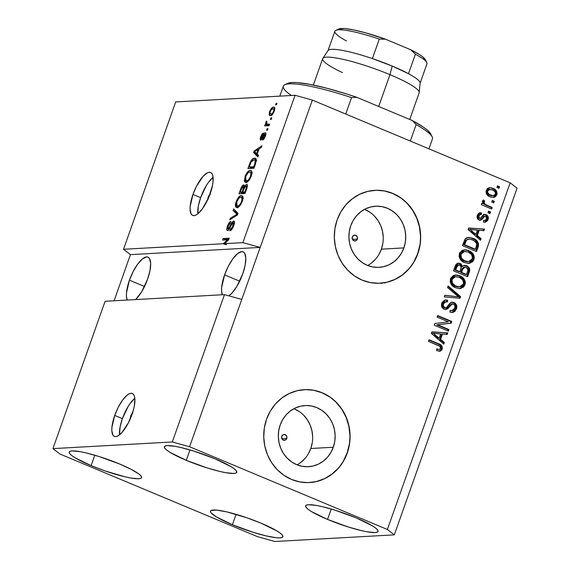 <?xml version="1.0" encoding="UTF-8"?>
<svg xmlns="http://www.w3.org/2000/svg" width="570" height="570" viewBox="0 0 570 570"><rect width="100%" height="100%" fill="white"/><g stroke="black" fill="none" stroke-linecap="round" stroke-linejoin="round"><path stroke-width="0.85" d="M357.362 239.101A2.907 2.7 -93.2 0 1 354.996 240.946A2.907 2.7 -93.2 0 1 352.31 236.985L353.728 235.382L355.794 235.332L357.297 236.871L357.362 239.101L355.944 240.704L353.877 240.754L352.374 239.215L352.31 236.985A2.907 2.7 -93.2 0 1 354.675 235.139A2.907 2.7 -93.2 0 1 357.362 239.101L352.445 239.371L357.362 239.101M286.767 438.437A2.907 2.7 -93.2 0 1 284.409 440.282A2.907 2.7 -93.2 0 1 281.722 436.328L283.14 434.718L285.207 434.675L286.71 436.214L286.767 438.437L285.349 440.04L283.29 440.09L281.787 438.551L281.722 436.328A2.907 2.7 -93.2 0 1 284.081 434.475A2.907 2.7 -93.2 0 1 286.767 438.437L281.858 438.708L286.767 438.437M297.055 464.814A30.609 28.407 86.8 0 0 310.807 448.497L333.293 447.243A30.609 28.407 -93.2 0 1 308.441 466.695A30.609 28.407 -93.2 0 1 280.176 425.013L282.656 419.67L286.062 414.953L290.265 411.048L295.096 408.106L300.376 406.246L305.905 405.534L311.462 405.997L316.834 407.614L321.822 410.329L326.232 414.041L329.887 418.594L332.659 423.824L334.433 429.524L335.139 435.48L334.754 441.465L333.293 447.243L330.814 452.587L327.408 457.304L323.211 461.208L318.381 464.151L313.094 466.011L307.572 466.723L302.014 466.26L296.642 464.643L291.655 461.928L287.244 458.223L283.589 453.663L280.818 448.433L279.043 442.733L278.338 436.777L278.716 430.792L280.176 425.013A30.609 28.407 -93.2 0 1 305.036 405.569A30.609 28.407 -93.2 0 1 333.293 447.243L310.807 448.497A30.609 28.407 86.8 0 0 293.928 408.697M367.643 265.47A30.609 28.407 86.8 0 0 381.394 249.154L403.888 247.9A30.609 28.407 -93.2 0 1 379.029 267.351A30.609 28.407 -93.2 0 1 350.764 225.677L353.25 220.326L356.656 215.61L360.853 211.712L365.684 208.77L370.963 206.91L376.492 206.197L382.05 206.654L387.422 208.278L392.409 210.993L396.82 214.698L400.475 219.258L403.247 224.487L405.021 230.187L405.726 236.144L405.348 242.129L403.888 247.9L401.408 253.251L398.003 257.968L393.799 261.872L388.968 264.808L383.688 266.674L378.159 267.387L372.602 266.924L367.23 265.307L362.242 262.592L357.832 258.88L354.177 254.327L351.405 249.097L349.631 243.39L348.926 237.434L349.31 231.456L350.764 225.677A30.609 28.407 -93.2 0 1 375.623 206.226A30.609 28.407 -93.2 0 1 403.888 247.9L381.394 249.154A30.609 28.407 86.8 0 0 364.515 209.361M379.969 283.233A46.519 43.17 86.8 0 0 417.689 253.679L417.86 253.671A46.519 43.17 -93.2 0 1 380.083 283.226A46.519 43.17 -93.2 0 1 337.134 219.892L340.903 211.762L346.083 204.594L352.467 198.666L359.812 194.199L367.835 191.363L376.228 190.28L384.679 190.986L392.844 193.444L400.425 197.576L407.123 203.205L412.687 210.131L416.891 218.082L419.584 226.746L420.66 235.802L420.083 244.893L417.86 253.671L414.091 261.801L408.918 268.969L402.534 274.897L395.188 279.364L387.165 282.193L378.765 283.276L370.322 282.578L362.157 280.112L354.576 275.987L347.878 270.351L342.314 263.433L338.11 255.481L335.409 246.817L334.334 237.761L334.918 228.67L337.134 219.892A46.519 43.17 -93.2 0 1 374.91 190.33A46.519 43.17 -93.2 0 1 417.86 253.671L417.689 253.679A46.519 43.17 86.8 0 0 374.789 190.337M309.382 482.576A46.519 43.17 86.8 0 0 347.102 453.015L347.272 453.007A46.519 43.17 -93.2 0 1 309.496 482.569A46.519 43.17 -93.2 0 1 266.546 419.228L270.315 411.098L275.488 403.93L281.872 398.003L289.218 393.535L297.248 390.707L305.641 389.624L314.084 390.322L322.257 392.787L329.838 396.912L336.535 402.548L342.093 409.474L346.304 417.418L348.997 426.089L350.073 435.138L349.488 444.23L347.272 453.007L343.503 461.137L338.331 468.305L331.947 474.24L324.601 478.7L316.578 481.536L308.178 482.619L299.735 481.914L291.562 479.455L283.981 475.323L277.284 469.694L271.726 462.769L267.515 454.817L264.822 446.153L263.746 437.097L264.33 428.013L266.546 419.228A46.519 43.17 -93.2 0 1 304.323 389.673A46.519 43.17 -93.2 0 1 347.272 453.007L347.102 453.015A46.519 43.17 86.8 0 0 304.195 389.68M130.501 418.351A2.907 0.99 112.7 0 1 130.751 415.95L131.371 416.207L130.751 415.95L131.2 414.91L132.796 413.186M134.805 398.33L130.338 403.182L128.1 406.531L122.379 418.651A23.256 7.902 -67.3 0 0 119.558 434.81L120.099 426.901L122.379 418.651L114.713 415.437L122.379 418.651A23.256 7.902 -67.3 0 1 134.826 398.316M132.012 414.476A23.256 7.902 112.7 0 1 114.385 436.413A23.256 7.902 112.7 0 1 114.713 415.437L118.303 407.108L122.671 399.976L127.139 395.124L129.198 393.799L131.036 393.293L132.575 393.614L133.758 394.753L134.549 396.677L134.905 399.299L134.285 406.218L133.337 410.257L128.414 422.805L121.788 432.708L117.52 436.114L115.689 436.627L114.15 436.299L112.96 435.159L111.82 430.621L111.905 427.393L114.713 415.437A23.256 7.902 112.7 0 1 132.34 393.5A23.256 7.902 112.7 0 1 132.012 414.476M207.872 199.35A2.907 0.99 112.7 0 1 208.207 197.22L208.727 197.434L208.207 197.22L208.663 196.18L210.252 194.448M213.073 177.327L208.599 182.179L206.361 185.521L200.64 197.64A23.256 7.902 -67.3 0 0 197.826 213.8L198.36 205.898L200.64 197.64L192.974 194.434L200.64 197.64A23.256 7.902 -67.3 0 1 213.087 177.313M210.273 193.472A23.256 7.902 112.7 0 1 192.646 215.41A23.256 7.902 112.7 0 1 192.974 194.434L196.565 186.105L203.198 176.201L207.459 172.796L209.297 172.283L210.836 172.603L212.019 173.75L212.81 175.667L213.08 181.517L212.553 185.214L208.613 197.705L202.314 208.934L197.847 213.786L195.788 215.111L193.95 215.617L192.411 215.296L191.221 214.156L190.081 209.61L190.166 206.39L192.974 194.434A23.256 7.902 112.7 0 1 210.601 172.496A23.256 7.902 112.7 0 1 210.273 193.472M129.447 280.176L144.552 286.496L129.447 280.176L133.223 271.434L137.805 263.939L142.5 258.844L146.59 256.92L148.207 257.255L149.454 258.459L150.651 263.226L150.01 270.493L147.616 279.165A24.425 8.293 112.7 0 1 135.617 299.578L141.609 291.89L147.616 279.165A24.425 8.293 112.7 0 0 147.958 257.141A24.425 8.293 112.7 0 0 129.447 280.176A24.425 8.293 112.7 0 0 127.181 300.048L126.412 296.115L126.504 292.731L129.447 280.176M224.601 274.875L239.699 281.195L224.601 274.875L228.378 266.133L232.959 258.637L237.654 253.543L241.744 251.619L243.362 251.961L244.608 253.158L245.805 257.925L245.164 265.2L242.77 273.864A24.425 8.293 112.7 0 1 228.848 295.837L232.033 293.009L236.764 286.589L242.77 273.864A24.425 8.293 112.7 0 0 243.112 251.84A24.425 8.293 112.7 0 0 224.601 274.875A24.425 8.293 112.7 0 0 222.329 294.747L221.566 290.814L221.659 287.43L224.601 274.875M91.129 465.626A38.375 5.871 19.5 0 1 69.227 452.017A38.375 5.871 19.5 0 1 119.679 464.037L98.774 456.428L85.65 452.801L80.099 451.654L72.105 450.899L69.96 451.319L69.177 452.259L69.789 453.684L71.763 455.537L75.033 457.753L91.129 465.626L104.958 470.898L125.165 476.855L130.708 478.009L138.702 478.764L140.847 478.337L141.631 477.396L141.025 475.971L139.044 474.119L131.335 469.424L119.679 464.037A38.375 5.871 19.5 0 1 141.581 477.639A38.375 5.871 19.5 0 1 91.129 465.626L94.812 455.231L91.129 465.626M186.283 460.325A38.375 5.871 19.5 0 1 164.381 446.716A38.375 5.871 19.5 0 1 214.833 458.736L193.928 451.126L180.797 447.507L175.254 446.353L167.259 445.598L165.115 446.018L164.331 446.966L164.944 448.391L166.917 450.243L170.188 452.452L186.283 460.325L207.188 467.934L220.319 471.554L225.863 472.708L233.857 473.463L236.001 473.043L236.785 472.095L236.172 470.67L234.199 468.818L230.928 466.609L214.833 458.736A38.375 5.871 19.5 0 1 236.735 472.338A38.375 5.871 19.5 0 1 186.283 460.325L189.967 449.93L186.283 460.325M327.558 519.434A38.375 5.871 19.5 0 1 305.655 505.825A38.375 5.871 19.5 0 1 356.1 517.845L335.196 510.236L322.071 506.609L316.528 505.462L308.534 504.707L306.389 505.127L305.606 506.067L306.211 507.492L308.192 509.352L311.462 511.561L327.558 519.434L348.462 527.043L361.587 530.663L367.137 531.817L375.131 532.572L377.276 532.145L378.06 531.204L377.447 529.779L375.473 527.927L372.196 525.718L356.1 517.845A38.375 5.871 19.5 0 1 378.01 531.447A38.375 5.871 19.5 0 1 327.558 519.434L331.241 509.039L327.558 519.434M232.403 524.735A38.375 5.871 19.5 0 1 210.501 511.126A38.375 5.871 19.5 0 1 260.953 523.146L247.123 517.874L226.917 511.91L216.799 510.114L211.235 510.428L210.451 511.368L211.057 512.793L216.308 516.855L232.403 524.735L253.308 532.337L266.432 535.964L276.55 537.759L279.977 537.873L282.121 537.446L282.905 536.505L282.293 535.08L280.319 533.228L277.048 531.019L260.953 523.146A38.375 5.871 19.5 0 1 282.855 536.748A38.375 5.871 19.5 0 1 232.403 524.735L236.087 514.34L232.403 524.735M224.48 294.633L105.108 301.281L52.932 448.618L172.304 441.971L224.48 294.633L172.304 441.971L189.603 446.745L241.78 299.407L224.48 294.633L105.108 301.281L52.932 448.618L172.304 441.971L189.603 446.745L387.386 529.494L510.15 182.82L312.367 100.071L189.603 446.745L387.386 529.494L394.305 534.852L274.932 541.5L257.633 536.719L59.85 453.969L52.932 448.618L59.85 453.969L257.633 536.719L274.932 541.5L394.305 534.852L517.068 188.178L394.305 534.852L387.386 529.494L510.15 182.82L517.068 188.178L510.15 182.82L312.367 100.071L295.068 95.29L175.695 101.937L123.519 249.275L223.269 243.725L227.423 239.82L222.592 240.091L223.155 238.517L229.204 238.174L228.613 239.863L224.587 243.647L242.891 242.628L295.068 95.29L242.891 242.628L260.191 247.409L312.367 100.071L295.068 95.29L175.695 101.937L123.519 249.275L223.269 243.725L225.292 244.566L225.748 244.138L225.292 244.566L226.604 244.494L224.587 243.647L228.613 239.863L229.204 238.174L223.155 238.517L222.592 240.091L227.423 239.82L223.269 243.725L225.292 244.566L226.604 244.494L224.587 243.647L242.891 242.628L260.191 247.409L130.437 254.633L123.519 249.275L130.437 254.633L114.1 300.775L130.437 254.633L260.191 247.409L241.78 299.407L224.48 294.633M228.093 228.969L229.033 229.361L228.093 228.969L228.15 226.147L230.401 223.048L230.879 221.481C229.653 221.766 228.499 223.355 227.423 226.24L228.029 226.497L227.423 226.24C226.504 228.941 226.539 230.38 227.523 230.551C228.563 230.237 229.603 228.841 230.636 226.368L233.123 222.514C233.743 222.692 233.729 223.696 233.073 225.52L233.679 225.77L233.073 225.52C232.232 227.743 231.327 228.976 230.373 229.233L231.548 229.724L230.373 229.233L229.895 230.8C231.242 230.544 232.524 228.812 233.736 225.613C234.726 222.713 234.705 221.153 233.664 220.939L234.477 222.25L234.035 224.708L232.325 228.663L230.565 230.579L229.895 230.8L230.373 229.233L232.489 226.917L233.479 222.713L232.988 222.535L232.161 223.319L229.304 228.969L227.686 230.522L226.86 230.088L226.789 228.684L228.171 224.438L229.582 222.272L230.879 221.481L230.401 223.048L229.233 223.939L228.057 226.411L227.679 228.513L228.456 228.848L231.969 222.364L233.664 220.939L231.384 223.355L228.884 228.442L227.929 228.948L229.005 229.397M233.636 208.905L238.004 213.344L237.426 214.976L229.76 219.849L230.337 218.224L236.978 214.284L233.059 210.544L233.636 208.905L233.059 210.544L236.978 214.284L230.337 218.224L229.76 219.849L237.426 214.976L238.004 213.344L233.636 208.905M242.293 201.438L240.462 205.079L238.353 207.195L236.13 207.402L235.389 206.005L235.51 203.818L236.636 200.405L239.799 196.166L241.602 195.603L242.713 196.322L242.948 198.93L242.293 201.438L242.948 197.028L242.043 195.71L241.324 195.603C239.599 195.588 237.854 197.64 236.087 201.773L236.308 207.494L237.141 207.615L239.763 205.962L242.293 201.438M251.22 176.223L249.396 179.864L247.28 181.987L245.057 182.186L244.316 180.79L245.563 175.197L248.727 170.95L250.529 170.394L251.641 171.114L251.876 173.715L251.22 176.223L251.876 171.812L250.978 170.494L250.251 170.387C248.527 170.373 246.782 172.432 245.014 176.565L245.243 182.279L246.069 182.4L248.691 180.747L251.22 176.223M257.184 154.164L258.524 155.382L257.946 157.021L253.607 152.518L254.149 150.979L261.922 145.799L261.345 147.43L259.065 148.863L257.184 154.164L259.065 148.863L261.345 147.43L261.922 145.799L254.149 150.979L253.607 152.518L257.946 157.021L258.524 155.382L257.184 154.164M276.122 103.298L276.992 103.248L276.429 104.823L275.567 104.873L276.122 103.298L275.567 104.873L276.429 104.823L276.992 103.248L276.122 103.298M273.415 107.117L274.462 107.481L274.769 108.499L273.842 112.219L271.797 115.062L269.731 115.446L269.197 113.387L270.073 110.495L271.584 108.129L273.415 107.117C272.196 107.06 270.95 108.514 269.681 111.478C268.848 114.456 269.111 115.831 270.465 115.582C271.69 115.674 272.952 114.221 274.241 111.221C275.075 108.207 274.804 106.839 273.415 107.117L274.077 107.21M270.964 117.876L271.826 117.826L271.27 119.401L270.401 119.451L270.964 117.876L270.401 119.451L271.27 119.401L271.826 117.826L270.964 117.876M267.309 124.253L269.261 125.072L267.309 124.253L269.596 124.132L269.033 125.706L264.63 125.949L265.192 124.374L265.891 124.338L265.663 122.871L266.532 121.018L266.952 121.574L266.347 123.718L267.309 124.253L266.511 124.025L266.952 121.574L266.532 121.018L265.77 122.514L265.891 124.338L265.192 124.374L264.63 125.949L269.033 125.706L269.596 124.132L266.511 124.025M267.123 128.706L267.993 128.656L267.43 130.238L266.568 130.281L267.123 128.706L266.568 130.281L267.43 130.238L267.993 128.656L267.123 128.706L267.864 129.02L267.123 128.706M261.26 138.496L262.122 138.859L261.26 138.496L261.416 136.551L263.304 132.974L260.768 136.643L261.309 136.864L260.768 136.643C260.027 138.759 260.034 139.907 260.789 140.063L264.273 134.627L264.801 134.242L264.765 136.251L265.299 136.472L264.765 136.251L263.084 138.588L264.031 138.98L263.084 138.588L262.606 140.156L265.356 136.323C266.14 134.007 266.105 132.796 265.257 132.675L265.827 133.052L265.848 134.556L264.231 138.702L262.606 140.156L264.765 136.251L265.1 134.684L264.687 134.263L261.758 139.372L260.547 140.02L260.376 137.947L261.972 134.128L263.304 132.974L261.416 136.551L261.373 138.46L263.953 133.694L265.257 132.675C264.394 132.895 263.532 134.071 262.677 136.194L261.174 138.482L262.107 138.873M254.534 158.182L255.852 158.624L256.365 160.548L253.971 168.25L247.914 168.592L250.921 160.925L252.61 158.973L254.534 158.182C253.337 158.004 251.954 159.244 250.394 161.894L247.914 168.592L253.971 168.25L255.552 163.782L255.388 158.303L254.534 158.182L255.987 158.788L254.534 158.182M246.539 184.302L247.359 184.901L247.423 186.148L245.043 193.465L238.987 193.8L242.079 186.105L243.825 184.865L244.316 186.476L246.539 184.302L244.316 186.476L243.647 184.851C242.556 185.136 241.559 186.554 240.654 189.097L238.987 193.8L245.043 193.465L246.696 188.798C247.722 185.863 247.672 184.367 246.539 184.302L246.91 184.359M395.544 260.739L395.715 260.219M437.682 324.829L448.925 329.538L448.369 331.113L434.24 325.199L434.832 323.525L448.362 321.836L437.097 317.127L437.66 315.552L451.789 321.459L451.191 323.147L437.682 324.829L451.191 323.147L451.789 321.459L437.66 315.552L437.097 317.127L448.362 321.836L434.832 323.525L434.24 325.199L448.369 331.113L448.925 329.538L448.063 329.588L447.628 330.807L448.063 329.588L448.925 329.538L437.682 324.829L436.812 324.879L437.682 324.829M451.832 302.207L454.81 302.919L456.556 305.149L456.563 308.52L454.832 311.455L452.829 312.424L449.851 312.061L450.222 310.408L452.658 310.507L454.675 308.505L454.995 305.777L453.478 304.081L451.604 304.173L447.892 308.662L445.697 309.531L443.018 308.562L441.508 305.883L442.206 302.307L444.828 300.062L447.692 300.297L447.322 301.95L444.992 301.943L443.496 303.831L443.303 306.062L445.12 307.793L446.88 307.373L450.685 302.656L452.316 302.15L453.72 302.385L452.259 302.15L449.794 303.411L446.339 307.757L444.942 307.921M448.141 285.94L460.581 296.628L460.004 298.26L444.272 296.885L444.842 295.26L458.608 296.842L447.564 287.579L448.141 285.94L447.564 287.579L458.608 296.842L444.842 295.26L444.272 296.885L460.004 298.26L460.581 296.628L459.712 296.678L459.178 298.188L459.712 296.678L460.581 296.628L448.141 285.94M455.273 274.975L459.007 275.816L463.538 279.485L464.115 284.85L464.978 284.801L463.51 287.102L459.826 288.584L455.793 287.857L452.188 285.57L450.179 281.68L450.77 278.06L453.378 275.481L457.226 275.011L461.807 276.792L463.503 278.224L464.999 280.689L465.355 282.748L464.978 284.801L464.4 279.435L459.876 275.766L455.708 274.932L450.485 278.73C449.759 283.24 451.526 286.283 455.793 287.857L459.662 288.591L461.18 288.349L459.235 288.605M464.208 249.76L467.934 250.601L472.466 254.27L473.043 259.635L473.905 259.592L472.437 261.894L468.754 263.368L464.721 262.642L461.116 260.355L459.107 256.471L459.698 252.845L462.313 250.273L466.153 249.795L470.742 251.577L472.908 253.593L473.926 255.474L474.283 257.54L473.905 259.592L473.328 254.227L468.804 250.558L464.636 249.724L459.413 253.515C458.686 258.025 460.453 261.067 464.721 262.642L468.59 263.383L470.107 263.133L468.162 263.39M492.316 200.462L494.332 201.31L493.777 202.884L491.76 202.037L492.316 200.462L491.76 202.037L493.777 202.884L494.332 201.31L493.47 201.353L493.036 202.571L493.47 201.353L494.332 201.31L492.316 200.462M489.395 187.672L492.929 188.278L496.271 190.665L497.104 193.736L495.722 196.508L493.934 197.391L490.977 197.142L487.699 195.424L486.267 193.472L486.06 190.843L487.329 188.634L489.566 187.651L492.929 188.278L489.837 187.63L486.217 190.33C485.69 193.551 486.965 195.702 490.036 196.792L493.285 197.477L496.855 194.783L495.993 194.833L493.086 197.434M441.273 346.524L440.019 345.049L437.803 343.838L438.672 343.788L428.953 340.133L437.803 343.838C440.582 344.651 441.75 346.453 441.315 349.239L442.178 349.189L441.885 349.845L440.339 351.141L436.613 350.621L436.991 348.968L438.95 349.467L440.126 349.089L440.66 347.885L440.396 346.824L438.693 345.62L428.519 341.352L429.082 339.777L440.845 344.971L442.135 346.467L442.178 349.189C442.619 346.403 441.444 344.601 438.672 343.788L429.082 339.777L428.519 341.352L440.04 346.41L440.553 348.427L439.221 349.467L436.991 348.968L436.613 350.621L440.339 351.141L439.135 351.27M477.354 235.581L481.109 238.666L480.524 240.305L468.113 229.553L468.654 228.014L484.5 229.083L483.923 230.715L479.228 230.28L477.354 235.581L479.228 230.28L483.923 230.715L484.5 229.083L468.654 228.014L468.113 229.553L480.524 240.305L481.109 238.666L480.239 238.716L479.876 239.749L480.239 238.716L481.109 238.666L477.354 235.581L476.492 235.624L477.354 235.581M484.115 214.334L487.001 215.125L488.312 217.391L487.55 220.711L485.255 222.215L483.403 222.065L483.78 220.412L485.498 220.355L486.424 219.393L486.801 217.783L486.075 216.436L484.593 216.279L482.17 219.272L480.439 220.234L477.945 219.272L477.069 216.678L478.009 214.049L479.605 212.838L481.579 212.931L481.208 214.584L479.762 214.655L478.857 215.859L478.636 217.263L479.548 218.403L480.588 218.089L483.46 214.605L486.046 214.577L484.529 214.277L480.446 218.217L479.413 218.36L478.857 215.859L480.417 214.484L481.208 214.584L481.579 212.931L480.139 212.753L477.375 215.296C476.648 217.434 477.211 219.008 479.064 220.02L480.289 220.248L484.678 216.222L485.74 216.258L486.609 218.965L484.778 220.533L483.78 220.412L483.403 222.065L484.999 222.243L488.034 219.685L487.172 219.735L484.557 222.243M488.547 211.099L490.57 211.94L490.008 213.522L487.991 212.674L488.547 211.099L487.991 212.674L490.008 213.522L490.57 211.94L489.701 211.99L489.274 213.209L489.701 211.99L490.57 211.94L488.547 211.099M486.844 205.186L492.174 207.416L491.618 208.99L481.344 204.687L481.899 203.112L483.538 203.804L482.291 201.552L483.453 199.92L484.707 201.124L484.094 202.329L484.4 203.568L486.844 205.186L484.849 204.024L484.151 202.115L484.707 201.124L483.453 199.92L482.377 201.174L483.538 203.804L481.899 203.112L481.344 204.687L491.618 208.99L492.174 207.416L491.304 207.459L490.877 208.677L491.304 207.459L492.174 207.416L485.982 205.236L486.844 205.186M497.482 185.884L499.498 186.732L498.942 188.307L496.919 187.459L497.482 185.884L496.919 187.459L498.942 188.307L499.498 186.732L498.629 186.782L498.201 188L498.629 186.782L499.498 186.732L497.482 185.884M473.036 238.303L476.57 240.497L478.508 243.582L478.351 246.368L476.549 251.534L462.42 245.627L465.049 239.044L466.78 237.754L468.868 237.369L473.036 238.303L468.547 237.377L465.049 239.044L462.42 245.627L476.549 251.534L478.13 247.066L477.268 247.109L475.808 251.228L477.268 247.109L478.13 247.066C479.014 242.706 477.311 239.785 473.036 238.303L472.167 238.353L473.036 238.303M466.752 265.755L468.968 267.437L469.716 269.211L469.424 271.619L467.621 276.749L453.492 270.836L455.886 264.623L457.083 263.532L458.622 263.155L461.016 263.924L462.548 266.389L464.536 265.371L466.752 265.755L464.735 265.349L462.548 266.389L460.182 263.461L458.508 263.155L455.159 266.133L453.492 270.836L467.621 276.749L469.274 272.082L468.412 272.125L466.88 276.436L468.412 272.125L469.274 272.082C470.286 269.14 469.445 267.031 466.752 265.755L465.882 265.805L466.752 265.755M440.596 339.385L444.344 342.47L443.766 344.116L431.355 333.357L431.896 331.826L447.742 332.887L447.158 334.526L442.47 334.084L440.596 339.385L442.47 334.084L447.158 334.526L447.742 332.887L431.896 331.826L431.355 333.357L443.766 344.116L444.344 342.47L443.481 342.52L443.118 343.553L443.481 342.52L444.344 342.47L440.596 339.385L439.726 339.435L440.596 339.385M436.919 349.289L439.221 349.467M440.339 351.141L442.178 349.189L441.315 349.239L439.477 351.191L440.339 351.141M439.007 351.291L441.023 349.894L441.529 347.408M438.587 349.481L436.606 349.189M468.618 228.121L484.5 229.083L483.638 229.126L483.096 230.643L483.638 229.126L468.618 228.121M478.365 230.33L479.228 230.28L478.365 230.33L476.492 235.624L480.239 238.716L476.492 235.624L478.365 230.33M471.418 231.27L475.024 234.42L471.418 231.27L472.281 231.22L471.418 231.27M475.886 234.37L469.858 229.397L468.989 229.446L477.396 230.109L475.886 234.37L475.024 234.42L475.886 234.37L477.396 230.109L469.858 229.397L475.886 234.37M483.738 220.59L484.778 220.533M484.614 216.215L485.74 216.258M484.678 216.222L483.816 216.272L482.719 217.519L483.581 217.476L482.719 217.519L479.84 220.234M479.733 212.81L481.579 212.931L480.717 212.981L480.375 214.484L480.717 212.981L479.399 212.795M480.417 214.484L479.555 214.534L477.995 215.909L478.857 215.859L477.995 215.909L478.551 218.41L479.584 218.267M480.446 218.217L479.413 218.36M488.034 219.685C488.775 217.341 488.112 215.638 486.046 214.577L485.177 214.619C487.25 215.688 487.913 217.391 487.172 219.735L488.034 219.685M484.771 222.2L486.687 220.761L487.485 218.217M487.45 217.448L487.25 216.686M486.908 216.016L485.512 214.776L483.873 214.32M479.349 218.41L478.023 217.975L477.81 216.593L478.344 215.211L479.983 214.555M479.57 220.284L481.964 218.538M482.305 218.089L483.944 216.222M484.635 220.405L483.346 220.554M488.426 211.456L489.701 211.99L488.426 211.456M481.771 203.469L483.538 203.804L481.771 203.469M482.947 200.312L483.845 201.174L484.707 201.124L483.845 201.174L483.282 202.165L484.151 202.115L483.282 202.165L483.98 204.074L484.849 204.024L483.98 204.074L485.982 205.236L491.304 207.459L483.98 204.074L483.203 202.628L483.845 201.174L482.947 200.312M484.457 204.416L483.98 204.074M497.353 186.24L498.629 186.782L497.353 186.24M496.855 194.783C497.375 191.52 496.064 189.354 492.929 188.278L492.067 188.328C495.202 189.404 496.506 191.57 495.993 194.833L496.855 194.783M493.998 197.113L495.993 194.833L495.914 191.634M495.408 190.715L493.884 189.29L491.119 187.986M489.965 189.347L489.103 189.397L486.801 191.036L487.671 190.986L489.965 189.347L492.473 189.895C494.575 190.565 495.551 191.976 495.401 194.128L493.1 195.767L490.585 195.218C488.483 194.548 487.514 193.137 487.671 190.986L486.801 191.036C486.645 193.187 487.621 194.598 489.723 195.261L487.421 193.736L486.751 192.468L487.136 190.394L488.925 189.411M492.409 195.802L490.043 195.389M491.86 195.816L491.447 195.774M489.723 195.261L493.1 195.767M492.188 200.818L493.47 201.353L492.188 200.818M468.127 237.412L472.167 238.353C476.449 239.835 478.145 242.749 477.268 247.109L477.646 245.698M477.731 244.986L477.054 242.193L475.173 240.084L471.668 238.153L468.006 237.412M468.982 239.087L465.747 240.098L466.616 240.048L465.747 240.098L464.707 242.129L465.576 242.079L464.707 242.129L463.766 244.787L464.628 244.737L466.616 240.048L468.982 239.087L472.459 239.87L475.694 241.922C476.94 243.262 477.176 244.808 476.413 246.561L475.458 249.268L474.589 249.318L475.458 249.268L463.766 244.787L474.589 249.318L463.766 244.787L465.569 240.319L468.219 239.129M470.77 252.289L467.934 250.601L468.804 250.558L464.507 249.767M472.437 260.903L473.043 259.635L469.245 263.183L470.107 263.133L473.905 259.592L473.043 259.635L473.385 256.885L472.466 254.27L473.328 254.227L472.466 254.27L471.568 253.059M467.892 263.418L471.575 261.943M464.913 261.309L461.978 259.742L460.546 258.139L459.947 255.36L460.802 253.123M461.672 252.268L463.317 251.548M468.419 261.723L464.436 261.124L468.269 261.723L470.229 261.231L471.775 259.87L472.501 257.818L471.632 254.633L468.198 252.111C471.418 253.265 472.772 255.531 472.252 258.908L468.419 261.723L464.308 260.618L461.415 258.089L460.909 254.747L462.534 252.218L464.771 251.434L467.792 251.947L463.909 251.484L460.204 254.241L461.073 254.191L460.204 254.241C459.676 257.711 461.087 260.006 464.436 261.124L465.298 261.074C461.957 259.956 460.546 257.661 461.073 254.191L464.343 251.484M467.407 261.772L465.398 261.473M463.937 260.903L463.446 260.668M458.08 263.205L460.182 263.461L459.32 263.511L461.679 266.439L462.548 266.389L461.679 266.439L460.859 264.637L458.544 263.269M464.301 265.399L465.882 265.805C468.583 267.081 469.424 269.19 468.412 272.125L468.861 270.237L468.583 268.306M468.105 267.494L467.464 266.781M466.723 266.226L463.674 265.413M464.949 267.088L464.08 267.131L461.736 269.553L462.605 269.503L461.736 269.553L460.71 272.46L461.572 272.41L462.605 269.503L464.949 267.088L466.203 267.337L467.999 269.752L466.524 274.483L460.71 272.46L465.661 274.526L460.71 272.46L462.398 268.121L464.172 267.131M454.839 270.002L456.47 265.784L457.895 264.957L455.751 267.423L454.839 270.002L459.057 271.769L454.839 270.002L455.701 269.952L454.839 270.002M459.919 271.719L455.701 269.952L456.613 267.373L455.751 267.423L456.613 267.373L458.736 264.908L459.855 265.136L461.322 267.33L459.919 271.719L459.057 271.769L459.919 271.719L461.258 266.603L460.168 265.278L458.202 265.014L457.055 266.261L455.701 269.952L459.919 271.719M461.843 277.505L459.007 275.816L459.876 275.766L455.58 274.975M463.51 286.119L464.115 284.85L460.311 288.399L461.18 288.349L464.978 284.801L464.115 284.85L464.457 282.1L463.538 279.485L464.4 279.435L463.538 279.485L462.641 278.274M458.964 288.627L462.648 287.152M455.986 286.525L453.05 284.957L451.618 283.347L451.02 280.575L451.875 278.331M452.744 277.483L454.39 276.764M459.491 286.931L455.508 286.339L459.342 286.938L461.301 286.446L462.847 285.086L463.574 283.034L462.705 279.849L459.27 277.326C462.491 278.474 463.845 280.739 463.325 284.124L459.491 286.931L455.38 285.834L452.487 283.304L451.982 279.956L453.606 277.433L455.843 276.649L458.857 277.163L454.981 276.699L451.276 279.457L452.145 279.407L451.276 279.457C450.749 282.919 452.16 285.214 455.508 286.339L456.37 286.29C453.022 285.171 451.618 282.877 452.145 279.407L455.416 276.692M458.48 286.988L456.47 286.689M455.01 286.119L454.518 285.876M444.792 295.403L458.608 296.842L444.792 295.403M447.927 286.553L459.712 296.678L447.927 286.553M452.495 303.888L451.625 303.938L448.597 306.795L449.466 306.745L452.495 303.888L453.478 304.081C455.031 304.978 455.473 306.339 454.81 308.156L451.924 310.657L450.222 310.408L449.851 312.061L452.281 312.495L456.413 308.983L455.551 309.033L451.967 312.474M450.172 310.65L451.924 310.657M445.191 299.984L447.692 300.297L445.619 299.934L441.821 303.197C440.959 305.94 441.729 307.942 444.137 309.218L445.79 309.531L449.466 306.745L448.597 306.795L445.37 309.524M445.89 301.73L445.028 301.779L442.626 303.881L443.496 303.831L445.89 301.73L447.322 301.95L447.692 300.297L446.83 300.347L446.51 301.758L446.83 300.347L445.954 300.084M446.339 307.757L444.728 307.65C443.275 306.81 442.861 305.534 443.496 303.831L442.626 303.881C441.992 305.584 442.405 306.852 443.866 307.7L445.277 307.864M456.413 308.983C457.368 306.047 456.563 303.881 453.991 302.485L453.129 302.535C455.694 303.931 456.499 306.097 455.551 309.033L456.413 308.983M452.915 312.175L454.547 310.899L455.701 308.57L455.922 306.147L455.252 304.323M453.955 302.969L451.454 302.2M445.07 307.907L444.258 307.836M443.866 307.7L442.655 306.632L442.463 304.423L443.688 302.264L445.284 301.772M445.712 309.439L447.322 308.427L449.787 305.149M450.742 304.223L452.302 304.017M451.454 310.657L450.051 310.629M437.532 315.908L450.92 321.509L451.789 321.459L450.92 321.509L450.321 323.197L451.191 323.147L436.812 324.879L448.063 329.588L436.812 324.879L450.321 323.197L450.92 321.509L437.532 315.908M431.861 331.925L447.742 332.887L446.873 332.937L446.339 334.447L446.873 332.937L431.861 331.925M441.607 334.134L442.47 334.084L441.607 334.134L439.726 339.435L443.481 342.52L439.726 339.435L441.607 334.134M434.654 335.075L438.259 338.224L434.654 335.075L435.523 335.032L434.654 335.075M439.128 338.174L433.093 333.208L432.231 333.251L440.639 333.913L439.128 338.174L438.259 338.224L439.128 338.174L440.639 333.913L433.093 333.208L439.128 338.174M492.473 189.895L489.117 189.525L487.813 190.651L487.614 192.425L489.359 194.584L493.278 195.752L495.066 194.776L495.515 193.052L494.774 191.427L492.473 189.895M465.576 242.079L464.628 244.737L475.458 249.268L476.834 244.088L474.96 241.281L471.732 239.592L468.697 239.108L466.616 240.048L465.576 242.079M462.605 269.503L461.572 272.41L466.524 274.483L467.963 270.166L467.471 268.235L465.918 267.23L464.45 267.173L463.446 267.822L462.605 269.503M385.185 282.428L385.149 283.062M381.807 283.497L381.786 283.091M269.838 115.496L270.465 115.582M271.213 115.404L271.213 114.235M270.223 111.706L269.681 111.478L270.223 111.706M273.693 108.877L274.733 108.129M275.025 108.029L273.6 108.97M271.213 114.228L271.263 115.624M271.014 114.007L270.501 113.936L271.014 114.007C270.08 114.242 269.838 113.401 270.294 111.485C271.213 109.483 272.075 108.557 272.902 108.692L273.415 108.763L272.902 108.692C273.842 108.457 274.084 109.298 273.629 111.221L274.163 111.442L273.629 111.221C272.709 113.216 271.84 114.15 271.014 114.007L272.346 114.563L271.014 114.007L272.275 113.437L273.344 111.905L273.906 109.96L273.408 108.756L274.726 109.312M266.995 125.82L267.209 125.222L265.192 124.374L267.209 125.222L267.914 125.179L265.891 124.338L267.914 125.179L267.636 124.538L267.914 125.179L267.209 125.222L266.995 125.82M266.447 122.799L265.77 122.514L266.447 122.799M268.527 124.873L269.332 125.101L268.527 124.873M264.801 134.242L265.834 134.641M262.464 138.254L261.801 137.976L262.464 138.254M263.34 136.472L262.677 136.194L263.34 136.472M258.267 156.109L255.624 153.359L253.607 152.518L255.624 153.359L255.823 152.796L255.624 153.359L258.267 156.109M255.104 151.378L254.149 150.979L255.104 151.378M256.664 153.686L254.512 151.713L258.174 149.418L258.773 149.675L258.174 149.418L256.664 153.686L257.269 153.936L256.664 153.686L258.174 149.418L254.512 151.713L256.664 153.686M250.28 168.456L250.593 167.566L250.28 168.456M250.031 164.566L249.425 164.317L250.031 164.566M251.007 162.151L250.394 161.894L251.007 162.151L253.971 159.757L256.343 160.74L255.232 160.277L254.776 164.01L255.381 164.26L254.776 164.01L253.821 166.718L249.183 166.974L251.199 167.815L254.184 167.651L251.199 167.815L249.183 166.974L250.999 162.158L249.183 166.974L254.427 166.967L253.821 166.718L255.317 162.258L255.303 160.384L254.334 159.764L252.973 160.013L250.999 162.158M254.64 159.807L256.144 159.073M256.336 159.044L255.324 159.365M256.742 160.704L255.232 160.277M246.504 182.329L246.297 180.889M245.62 176.814L245.014 176.565L245.62 176.814M251.52 170.922L250.251 170.387L251.52 170.922M246.297 180.833L246.682 182.657M250.942 173.002L251.327 172.867M249.674 171.969L247.765 172.988L245.955 175.909L245.171 179.001L245.841 180.697L247.522 180.569L249.09 179.058L250.508 176.28L251.114 176.529L250.508 176.28L250.957 172.817L249.674 171.969C251.092 171.72 251.37 173.152 250.508 176.28C249.197 179.336 247.907 180.854 246.639 180.825L248.036 181.41L245.898 180.726L245.727 176.508L248.071 172.703L249.674 171.969L252.36 172.91M241.352 193.672L241.666 192.781L241.352 193.672M241.26 189.354L240.654 189.097L241.26 189.354M244.11 185.043L243.647 184.851L244.11 185.043M244.901 186.718L244.316 186.476L244.901 186.718M247.002 186.24L247.458 185.72M247.515 185.663L246.917 186.354M244.523 186.426L244.095 186.953M245.257 192.867L244.787 192.888L245.257 192.867M243.191 186.426L242.079 187.388L240.255 192.19L242.058 192.083L243.048 189.304L243.654 189.554L243.048 189.304L243.54 187.758L244.216 188.036L243.54 187.758L243.433 186.476L243.54 187.758L242.058 192.083L244.181 192.639L242.271 193.031L244.081 192.931L242.058 192.083L240.255 192.19L242.271 193.031L240.255 192.19L241.167 189.611L243.191 186.426L244.715 187.003M245.991 185.884L244.516 187.366L242.77 192.047L244.893 191.926L245.998 188.798L246.603 189.055L245.998 188.798L246.461 187.281L247.102 187.544L246.461 187.281L246.268 185.934L246.461 187.281L244.893 191.926L245.499 192.183L242.77 192.047L244.787 192.888L242.77 192.047L243.796 189.14L245.991 185.884L247.387 186.397M237.576 207.544L237.369 206.105M236.692 202.029L236.087 201.773L236.692 202.029M242.77 196.543L241.445 197.291L242.813 196.536M242.592 196.137L241.324 195.603L242.592 196.137M237.369 206.041L237.754 207.872M242.015 198.218L242.4 198.075M240.747 197.177L238.837 198.196L237.027 201.124L236.244 204.217L236.913 205.912L238.588 205.784L240.34 204.017L241.58 201.488L242.186 201.737L241.58 201.488L242.029 198.032L240.747 197.177C242.165 196.928 242.442 198.367 241.58 201.488C240.269 204.544 238.98 206.062 237.711 206.041L239.108 206.625L236.963 205.934L236.799 201.723L239.143 197.911L240.747 197.177L243.433 198.118M231.527 218.723L230.337 218.224L231.527 218.723M236.807 215.367L235.802 214.947L236.807 215.367M237.576 214.541L236.978 214.284L237.576 214.541M237.676 214.27L236.258 213.672L237.676 214.27M237.761 214.021L235.075 211.392L233.059 210.544L235.075 211.392L235.339 210.643L235.075 211.392L237.761 214.021M233.123 222.514L234.427 223.005M229.468 228.684L228.884 228.442L229.468 228.684M230.693 226.24L230.145 226.012L230.693 226.24M231.983 223.604L231.384 223.355L231.983 223.604M234.598 222.421L233.985 223.205M228.805 229.518L228.769 230.202M228.278 240.177L227.423 239.82L228.278 240.177M224.958 239.956L225.171 239.357L223.155 238.517L225.171 239.357L228.862 239.151L225.171 239.357L224.958 239.956M272.902 108.692L270.914 110.174L270.016 112.739L270.508 113.943L272.517 114.777M207.993 199.685L208.207 197.22A2.907 0.99 112.7 0 1 209.86 194.612M130.537 418.416L130.751 415.95A2.907 0.99 112.7 0 1 132.397 413.343M343.332 461.144L347.102 453.015L349.317 444.237M349.902 435.145L348.826 426.096L346.132 417.425L341.922 409.481L336.364 402.555M329.66 396.92L322.086 392.794L313.913 390.329M316.4 481.543L324.43 478.714L331.776 474.247L338.153 468.312M413.92 261.808L417.689 253.679L419.905 244.901M420.489 235.809L419.413 226.753L416.72 218.089L412.509 210.145L406.952 203.219M400.254 197.583L392.673 193.458L384.501 190.993M386.994 282.207L395.017 279.371L402.363 274.904L408.747 268.976M378.915 254.505L381.394 249.154L382.855 243.376M383.24 237.398L382.527 231.441L380.753 225.734L377.988 220.505L374.326 215.952M369.923 212.247L364.935 209.532M371.312 263.126L375.509 259.222M308.327 453.841L310.807 448.497L312.267 442.719M312.645 436.734L311.94 430.778L310.166 425.078L307.394 419.848L303.739 415.288M299.328 411.583L294.341 408.868M300.718 462.462L304.921 458.558M342.435 72.59A51.172 7.83 19.5 0 1 322.834 58.368A51.172 7.83 19.5 0 1 389.966 74.663L378.701 106.476L389.966 74.663A51.172 7.83 -160.5 0 0 322.698 58.639L313.343 85.058M409.73 119.458L419.171 92.803A51.172 7.83 -160.5 0 0 389.966 74.663A51.172 7.83 19.5 0 1 419.235 92.504L420.111 83.078A48.842 7.474 -160.5 0 0 408.491 73.694A48.842 7.474 19.5 0 1 420.047 83.362L426.951 63.861A48.842 7.474 -160.5 0 0 415.395 54.193L408.491 73.694A48.842 7.474 -160.5 0 0 392.167 66.042L389.966 74.663L392.167 66.042A48.842 7.474 -160.5 0 0 372.388 58.589A48.842 7.474 -160.5 0 0 328.092 50.488L322.834 58.368M338.701 29.02L344.508 28.557L353.521 29.897L365.284 32.739L385.512 39.202A46.519 7.118 -160.5 0 0 338.722 29.006L335.808 30.36A48.842 7.474 19.5 0 1 379.292 39.088L385.512 39.202L410.714 49.747L419.456 54.57L422.484 56.672L425.498 60.007M346.425 40.919A48.842 7.474 19.5 0 1 335.808 30.36M379.292 39.088A48.842 7.474 -160.5 0 0 334.868 31.25L327.964 50.751A48.842 7.474 19.5 0 1 372.388 58.589L379.292 39.088L372.388 58.589L392.167 66.042L408.491 73.694L415.395 54.193L410.714 49.747L385.512 39.202L379.292 39.088M415.395 54.193A48.842 7.474 19.5 0 1 426.788 62.572L425.37 59.693A46.519 7.118 -160.5 0 0 410.714 49.747L415.395 54.193M428.939 148.841L432.438 138.952A79.08 12.098 -160.5 0 0 416.136 124.623L410.315 141.047L416.136 124.623A79.08 12.098 19.5 0 1 432.167 136.871L430.749 133.993A76.758 11.742 -160.5 0 0 412.352 120.555L423.873 127.459L427.707 130.423L430.763 134.028M291.455 95.489A79.08 12.098 19.5 0 1 284.872 84.709A79.08 12.098 19.5 0 1 351.555 97.598L345.733 114.028L351.555 97.598A79.08 12.098 -160.5 0 0 283.347 86.156L279.813 96.138M287.75 83.377L292.061 82.522L296.792 82.579L309.909 84.374L326.966 88.279L346.589 93.965L356.863 97.335L412.352 120.555L416.136 124.623L412.352 120.555L356.863 97.335A76.758 11.742 -160.5 0 0 287.786 83.362L284.872 84.709M351.555 97.598L356.863 97.335L351.555 97.598M485.077 216.123L484.215 216.172M479.862 218.445L479 218.495M458.736 264.908L457.874 264.957M266.746 124.167L268.769 125.015M245.898 180.726L247.914 181.566M236.963 205.934L238.987 206.782"/></g></svg>
